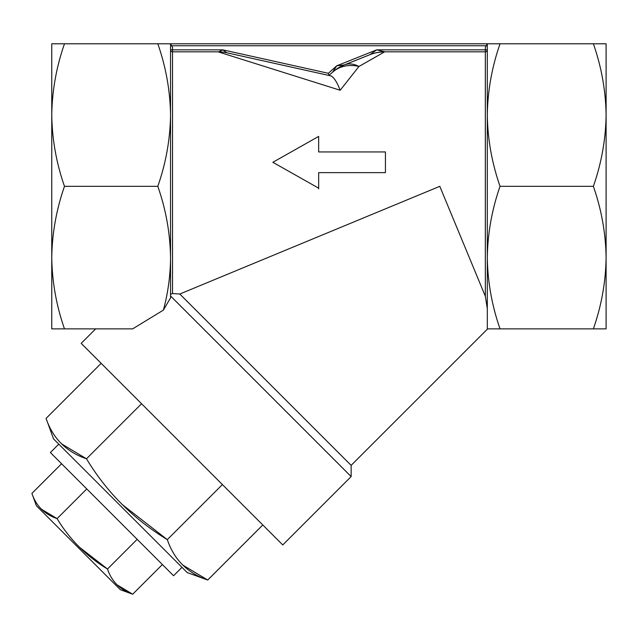 <?xml version="1.0" encoding="UTF-8"?>
<svg xmlns="http://www.w3.org/2000/svg" width="638" height="638" viewBox="0 0 638 638"><rect width="100%" height="100%" fill="white"/><g stroke="black" fill="none" stroke-linecap="round" stroke-linejoin="round"><path stroke-width="0.96" d="M318.657 188.162L318.657 172.635L385.44 172.635L385.44 151.948L318.657 151.948L318.657 136.42L272.849 162.291L318.657 188.162L318.657 188.928M170.537 43.783L487.32 43.783L170.537 43.783L171.654 45.761L170.537 43.783L157.809 43.783C165.936 67.014 170.179 90.771 170.545 115.055L170.545 43.902L172.523 47.268L172.523 49.844L222.821 49.844L328.363 73.306L328.929 75.459L332.573 72.19L336.72 65.826L376.675 49.844L487.312 49.844A1.978 1.978 0 0 1 485.335 51.822L384.674 51.822A39.596 39.556 169.1 0 0 369.984 54.653L376.675 49.844L384.674 51.822L358.971 66.448L340.182 90.261L218.507 51.965L222.821 49.844L226.841 52.771A39.596 39.556 -173.7 0 0 218.26 51.822L172.523 51.822A1.978 1.978 0 0 1 170.545 49.844L170.545 115.055C170.179 139.331 165.936 163.089 157.809 186.328L64.486 186.328C56.367 163.089 52.117 139.331 51.758 115.055L51.758 257.6C52.117 233.317 56.367 209.559 64.486 186.328M170.545 49.844L172.523 49.844L172.523 293.536L179.796 294.022L439.797 186.328L485.335 296.255L487.312 308.601L485.335 296.255L485.335 47.268L487.312 43.902L487.312 308.601M101.147 363.325L46.08 418.392C52.818 438.394 66.288 451.863 86.497 458.802L61.24 443.649M141.564 403.734L86.497 458.802C106.594 492.177 133.541 519.117 167.316 539.628L121.858 504.267M262.8 524.97L207.733 580.038L182.476 564.885M222.391 484.561L167.316 539.628C174.054 559.63 187.524 573.107 207.733 580.038L187.205 572.565L53.552 438.92L46.08 418.392M170.545 295.968L351.139 476.57L282.77 544.94L81.178 343.348L95.66 328.873M61.583 463.746L31.9 493.429L36.382 505.743L120.375 589.735L132.696 594.217L116.945 584.767M137.178 539.341L107.495 569.024L79.152 546.973M162.379 564.542L132.696 594.217C120.096 589.895 111.698 581.497 107.495 569.024C86.433 556.232 69.63 539.437 57.101 518.622L41.35 509.172M86.784 488.947L57.101 518.622C44.5 514.3 36.095 505.902 31.9 493.429M58.784 444.144L50.378 452.549L173.576 575.739L181.974 567.341M170.545 297.85L163.408 310.1L170.545 297.85L170.545 257.6C170.418 275.329 168.041 292.826 163.408 310.1L132.656 328.873L64.486 328.873C56.367 305.634 52.117 281.876 51.758 257.6L51.758 328.873L64.486 328.873M328.363 73.306L336.72 65.826L344.265 64.94L369.984 54.653M332.573 72.19L333.698 71.225A39.596 39.596 0 0 1 342.893 65.523L369.833 54.716L344.265 64.94A39.596 23.279 -111.8 0 1 344.289 64.932A39.596 23.279 -111.8 0 1 358.971 66.448A39.596 31.421 48.2 0 0 332.573 72.19A39.596 39.596 0 0 1 344.265 64.94A39.596 39.596 0 0 0 332.573 72.19L328.929 75.451M224.305 50.928L226.841 52.771L330.42 75.786C331.832 76.042 333.435 77.493 335.229 80.133C337.933 84.487 338.164 85.492 340.182 90.261M384.539 51.965A39.596 39.046 -111.8 0 0 369.976 54.661A39.596 39.046 -111.8 0 0 369.841 54.716L344.265 64.94M227.088 52.826L330.42 75.786L227.096 52.826A39.596 38.041 102.5 0 0 226.992 52.802A39.596 38.041 102.5 0 0 218.507 51.965M336.72 65.826L335.237 68.106M334.495 69.239L333.905 70.148M361.483 65.028L376.165 56.702M336.521 82.262L335.333 80.3M334.791 79.503L333.977 78.442M332.302 76.759L331.218 76.066M218.834 52.061L228.42 55.083M376.675 49.844L374.386 51.495M487.312 49.844L487.312 115.055C487.671 90.771 491.922 67.014 500.04 43.783L487.32 43.783L486.204 45.761L171.654 45.761L172.523 47.268M172.523 293.536L170.545 294.341M485.335 47.268L486.204 45.761M64.486 43.783L51.758 43.783L51.758 115.055C52.117 90.771 56.367 67.014 64.486 43.783L157.809 43.783M170.545 115.055L170.545 257.6C170.179 233.317 165.936 209.559 157.809 186.328M487.312 328.211L487.4 328.873L500.04 328.873C491.922 305.634 487.671 281.876 487.312 257.6L487.312 328.211M179.796 294.022L351.139 465.365L487.639 328.873M593.372 328.873L606.1 328.873L606.1 257.6C605.741 281.876 601.49 305.634 593.372 328.873L500.04 328.873M487.312 257.6C487.671 233.317 491.922 209.559 500.04 186.328C491.922 163.089 487.671 139.331 487.312 115.055M606.1 71.225L606.1 115.055L606.1 43.783L593.372 43.783C601.49 67.014 605.741 90.771 606.1 115.055C605.741 139.331 601.49 163.089 593.372 186.328C601.49 209.559 605.741 233.317 606.1 257.6L606.1 301.423M593.372 186.328L500.04 186.328M593.372 43.783L500.04 43.783M606.1 115.055L606.1 257.6M369.841 54.716L344.289 64.932M351.139 465.365L351.139 476.57"/></g></svg>
